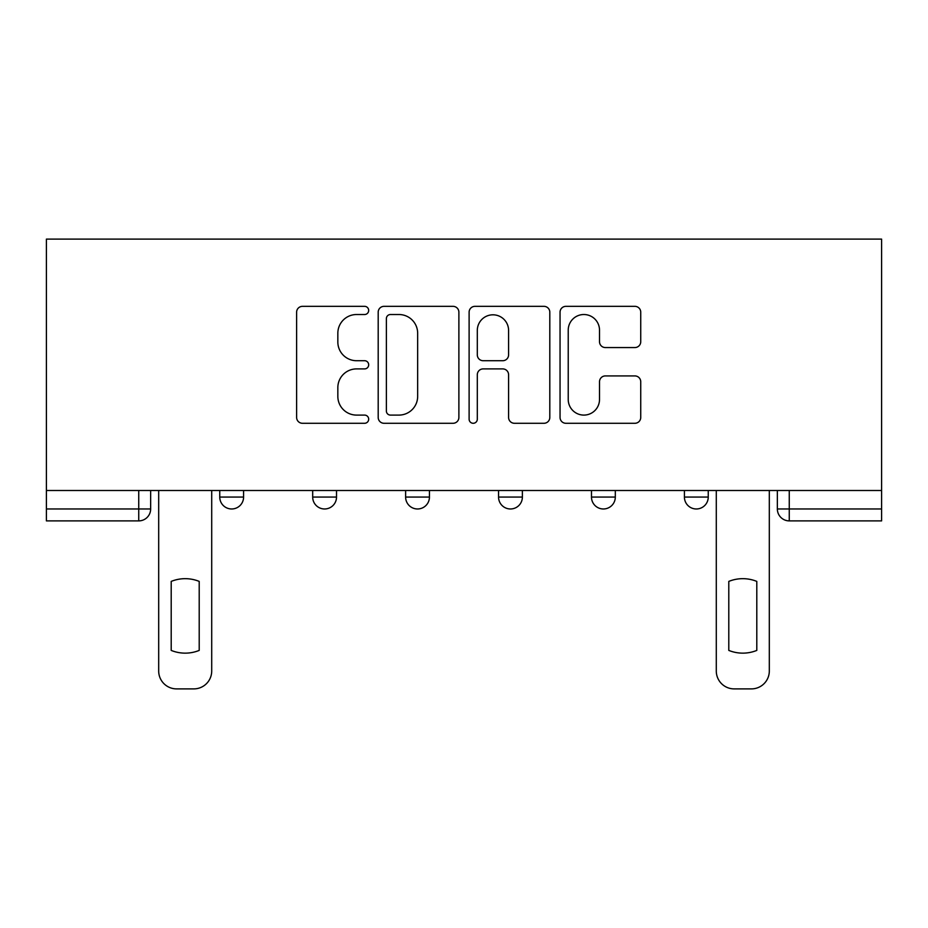 <?xml version="1.0" encoding="UTF-8"?>
<svg xmlns="http://www.w3.org/2000/svg" width="928" height="928" viewBox="0 0 928 928"><rect width="100%" height="100%" fill="white"/><g stroke="black" fill="none" stroke-linecap="round" stroke-linejoin="round"><path stroke-width="1.39" d="M368.683 310.428A4.095 4.095 0 0 0 364.6 306.344L302.47 306.344A5.846 5.846 0 0 0 296.624 312.191L296.624 417.438A5.846 5.846 0 0 0 302.47 423.284L364.6 423.284A4.095 4.095 0 0 0 368.683 419.189A4.095 4.095 0 0 0 364.6 415.094L356.549 415.094A18.711 18.711 0 0 1 337.838 396.384L337.838 387.614A18.711 18.711 0 0 1 356.549 368.903L364.6 368.903A4.095 4.095 0 0 0 368.683 364.808A4.095 4.095 0 0 0 364.6 360.714L356.549 360.714A18.711 18.711 0 0 1 337.838 342.003L337.838 333.233A18.711 18.711 0 0 1 356.549 314.522L364.6 314.522A4.095 4.095 0 0 0 368.683 310.428M684.412 490.506L684.412 497.06L708.25 497.06A11.913 11.913 0 0 1 696.336 508.973A11.913 11.913 0 0 1 684.412 497.06L684.412 490.506M498.556 490.506L498.556 497.06L522.383 497.06A11.913 11.913 0 0 1 510.47 508.973A11.913 11.913 0 0 1 498.556 497.06L498.556 490.506M634.891 347.559A5.846 5.846 0 0 0 640.738 341.713L640.738 312.191A5.846 5.846 0 0 0 634.891 306.344L565.894 306.344A5.846 5.846 0 0 0 560.048 312.191L560.048 417.438A5.846 5.846 0 0 0 565.894 423.284L634.891 423.284A5.846 5.846 0 0 0 640.738 417.438L640.738 381.768A5.846 5.846 0 0 0 634.891 375.921L605.358 375.921A5.846 5.846 0 0 0 599.511 381.768L599.511 399.458A15.637 15.637 0 0 1 583.874 415.094A15.637 15.637 0 0 1 568.226 399.458L568.226 330.171A15.637 15.637 0 0 1 583.874 314.522A15.637 15.637 0 0 1 599.511 330.171L599.511 341.713A5.846 5.846 0 0 0 605.358 347.559L634.891 347.559M881.6 490.506L46.4 490.506L46.4 239.111L881.6 239.111L881.6 520.886L789.264 520.886A11.913 11.913 0 0 1 777.351 508.973L881.6 508.973M458.884 312.191A5.846 5.846 0 0 0 453.038 306.344L384.041 306.344A5.846 5.846 0 0 0 378.195 312.191L378.195 417.438A5.846 5.846 0 0 0 384.041 423.284L453.038 423.284A5.846 5.846 0 0 0 458.884 417.438L458.884 312.191M474.962 306.344L543.959 306.344A5.846 5.846 0 0 1 549.805 312.191L549.805 417.438A5.846 5.846 0 0 1 543.959 423.284L514.437 423.284A5.846 5.846 0 0 1 508.59 417.438L508.59 374.75A5.846 5.846 0 0 0 502.744 368.903L483.152 368.903A5.846 5.846 0 0 0 477.305 374.75L477.305 419.189A4.095 4.095 0 0 1 473.21 423.284A4.095 4.095 0 0 1 469.116 419.189L469.116 312.191A5.846 5.846 0 0 1 474.962 306.344M777.351 490.506L777.351 508.973M150.649 490.506L150.649 508.973L150.649 490.506M138.736 490.506L138.736 520.886L46.4 520.886L46.4 508.973L150.649 508.973A11.913 11.913 0 0 1 138.736 520.886A11.913 11.913 0 0 0 150.649 508.973M46.4 490.506L46.4 508.973M708.25 497.06L708.25 490.506L708.25 497.06A11.913 11.913 0 0 1 696.336 508.973M615.31 490.506L615.31 497.06A11.913 11.913 0 0 1 603.397 508.973A11.913 11.913 0 0 1 591.484 497.06A11.913 11.913 0 0 0 603.397 508.973A11.913 11.913 0 0 0 615.31 497.06L615.31 490.506M591.484 490.506L591.484 497.06L615.31 497.06M522.383 490.506L522.383 497.06M429.444 490.506L429.444 497.06A11.913 11.913 0 0 1 417.53 508.973A11.913 11.913 0 0 1 405.617 497.06A11.913 11.913 0 0 0 417.53 508.973A11.913 11.913 0 0 0 429.444 497.06L405.617 497.06L405.617 490.506M312.69 490.506L312.69 497.06L336.516 497.06L336.516 490.506L336.516 497.06A11.913 11.913 0 0 1 324.603 508.973A11.913 11.913 0 0 1 312.69 497.06A11.913 11.913 0 0 0 324.603 508.973M219.75 490.506L219.75 497.06L243.588 497.06L243.588 490.506L243.588 497.06A11.913 11.913 0 0 1 231.664 508.973A11.913 11.913 0 0 1 219.75 497.06A11.913 11.913 0 0 0 231.664 508.973M390.468 314.522A4.095 4.095 0 0 0 386.373 318.617L386.373 411.011A4.095 4.095 0 0 0 390.468 415.094L398.947 415.094A18.711 18.711 0 0 0 417.658 396.384L417.658 333.233A18.711 18.711 0 0 0 398.947 314.522L390.468 314.522M508.59 330.461A15.637 15.637 0 0 0 492.942 314.812A15.637 15.637 0 0 0 477.305 330.461L477.305 354.867A5.846 5.846 0 0 0 483.152 360.714L502.744 360.714A5.846 5.846 0 0 0 508.59 354.867L508.59 330.461M171.204 581.404L171.204 650.412A37.236 37.236 0 0 0 199.207 650.412L199.207 581.404A37.236 37.236 0 0 0 171.204 581.404M158.688 490.506L158.688 671.014A17.876 17.876 0 0 0 176.564 688.889L193.836 688.889A17.876 17.876 0 0 0 211.712 671.014L211.712 490.506M728.793 581.404L728.793 650.412A37.236 37.236 0 0 0 756.796 650.412L756.796 581.404A37.236 37.236 0 0 0 728.793 581.404M716.288 490.506L716.288 671.014A17.876 17.876 0 0 0 734.164 688.889L751.436 688.889A17.876 17.876 0 0 0 769.312 671.014L769.312 490.506M789.264 490.506L789.264 520.886"/></g></svg>
